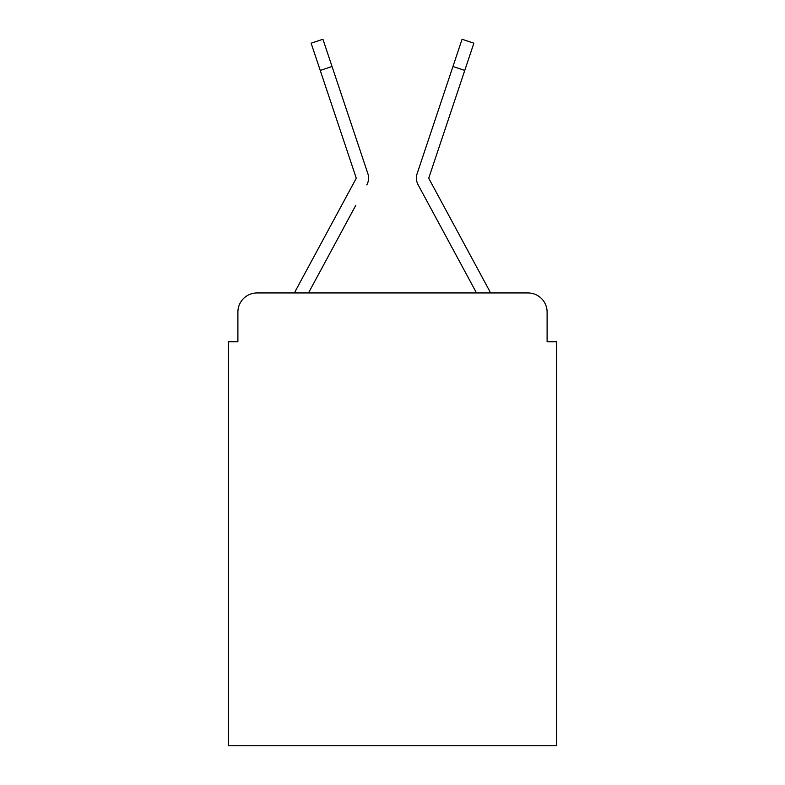 <?xml version="1.0" encoding="UTF-8"?>
<svg xmlns="http://www.w3.org/2000/svg" width="785" height="785" viewBox="0 0 785 785"><rect width="100%" height="100%" fill="white"/><g stroke="black" fill="none" stroke-linecap="round" stroke-linejoin="round"><path stroke-width="1.18" d="M237.894 312.087L237.894 341.76L237.894 312.087A19.144 19.144 0 0 1 257.038 292.942L294.542 292.942A47.865 47.865 0 0 1 296.298 289.341L355.89 178.97A1.913 1.913 0 0 0 356.027 177.449L311.125 43.195L322.929 39.25L332.035 66.49L320.241 70.434M547.106 341.76L547.106 312.087L547.106 341.76L556.683 341.76L556.683 745.75L228.317 745.75L228.317 341.76L237.894 341.76M547.106 312.087A19.144 19.144 0 0 0 527.962 292.942L257.038 292.942M355.752 205.415L308.495 292.942L353.652 209.31L308.495 292.942L353.652 209.31L308.495 292.942L353.652 209.31L308.495 292.942L353.652 209.31L308.495 292.942L353.652 209.31L308.495 292.942L353.652 209.31L308.495 292.942L353.652 209.31L308.495 292.942L476.505 292.942L431.348 209.31M429.11 178.97A1.913 1.913 0 0 1 428.875 178.058A1.913 1.913 0 0 0 429.11 178.97A1.913 1.913 0 0 1 428.875 178.058A1.913 1.913 0 0 0 429.11 178.97A1.913 1.913 0 0 1 428.875 178.058A1.913 1.913 0 0 0 429.11 178.97A1.913 1.913 0 0 1 428.875 178.058A1.913 1.913 0 0 0 429.11 178.97A1.913 1.913 0 0 1 428.875 178.058A1.913 1.913 0 0 0 429.11 178.97A1.913 1.913 0 0 1 428.875 178.058A1.913 1.913 0 0 0 429.11 178.97A1.913 1.913 0 0 1 428.875 178.058A1.913 1.913 0 0 0 429.11 178.97A1.913 1.913 0 0 1 428.875 178.058A1.913 1.913 0 0 0 429.11 178.97L488.702 289.341A47.865 47.865 0 0 1 490.458 292.942L527.962 292.942M366.84 184.887A14.356 14.356 0 0 0 367.822 173.505L332.035 66.49M476.505 292.942L418.16 184.887A14.356 14.356 0 0 1 417.178 173.505L462.071 39.25L473.875 43.195L464.759 70.434L452.965 66.49M428.875 178.058A1.913 1.913 0 0 1 428.973 177.449A1.913 1.913 0 0 0 428.875 178.058A1.913 1.913 0 0 1 428.973 177.449L464.759 70.434M342.554 97.929L367.822 173.505"/></g></svg>

